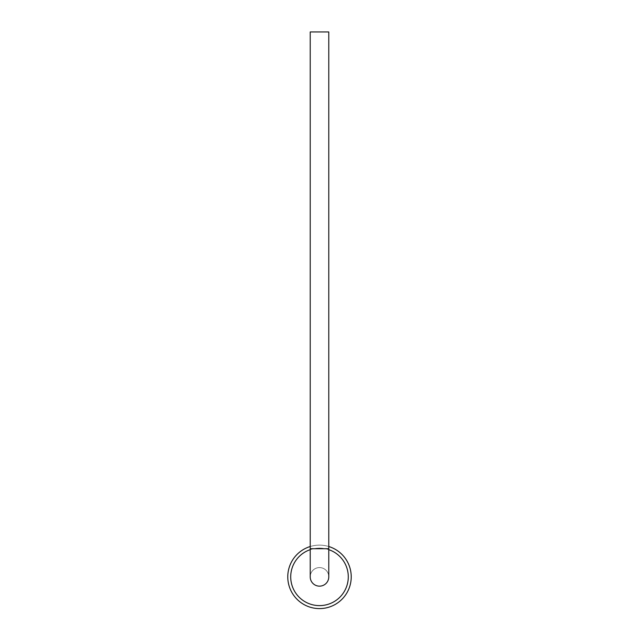 <?xml version="1.0" encoding="UTF-8"?>
<svg xmlns="http://www.w3.org/2000/svg" width="639" height="639" viewBox="0 0 639 639"><rect width="100%" height="100%" fill="white"/><g stroke="black" fill="none" stroke-linecap="round" stroke-linejoin="round"><path stroke-width="0.48" stroke-dasharray="3.19 2.4" d="M287.766 576.865A31.734 31.734 0 0 0 319.5 608.6A31.734 31.734 0 0 0 351.234 576.865A31.734 31.734 0 0 0 319.5 545.131A31.734 31.734 0 0 0 287.766 576.865A31.734 31.734 0 0 0 319.5 608.6A31.734 31.734 0 0 0 351.234 576.865A31.734 31.734 0 0 0 319.5 545.131A31.734 31.734 0 0 0 287.766 576.865A31.734 31.734 0 0 0 319.5 608.6A31.734 31.734 0 0 0 351.234 576.865A31.734 31.734 0 0 0 319.5 545.131A31.734 31.734 0 0 0 287.766 576.865A31.734 31.734 0 0 0 319.5 608.6A31.734 31.734 0 0 0 351.234 576.865A31.734 31.734 0 0 1 319.5 608.6A31.734 31.734 0 0 1 287.766 576.865A31.734 31.734 0 0 1 319.5 545.131A31.734 31.734 0 0 1 351.234 576.865A31.734 31.734 0 0 0 319.5 545.131A31.734 31.734 0 0 0 287.766 576.865A31.734 31.734 0 0 1 319.5 545.131A31.734 31.734 0 0 1 351.234 576.865M310.219 546.521A31.734 31.734 0 0 1 328.781 546.521A31.734 31.734 0 0 0 310.219 546.521M319.5 567.584A9.281 9.281 0 0 1 328.781 576.865L328.781 548.725L310.219 548.725L319.5 548.725L310.219 548.725L310.219 576.865A9.281 9.281 0 0 1 319.5 567.584A9.281 9.281 0 0 1 328.781 576.865A9.281 9.281 0 0 1 319.5 586.147A9.281 9.281 0 0 1 310.219 576.865A9.281 9.281 0 0 1 319.5 567.584A9.281 9.281 0 0 1 328.781 576.865A9.281 9.281 0 0 1 319.5 586.147A9.281 9.281 0 0 1 310.219 576.865A9.281 9.281 0 0 1 319.5 567.584A9.281 9.281 0 0 1 328.781 576.865A9.281 9.281 0 0 1 319.5 586.147A9.281 9.281 0 0 1 310.219 576.865A9.281 9.281 0 0 1 319.5 567.584A9.281 9.281 0 0 1 328.781 576.865A9.281 9.281 0 0 1 319.5 586.147M310.219 548.725L310.219 31.95L328.781 31.95L310.219 31.95L328.781 31.95L328.781 548.725M328.781 549.66A28.739 28.739 0 0 0 310.219 549.66M348.239 576.865A28.739 28.739 0 0 1 319.5 605.612A28.739 28.739 0 0 1 290.761 576.865A28.739 28.739 0 0 1 319.5 548.126A28.739 28.739 0 0 1 348.239 576.865"/><path stroke-width="0.96" d="M351.234 576.865A31.734 31.734 0 0 0 328.781 546.521A31.734 31.734 0 0 1 319.5 608.6A31.734 31.734 0 0 1 310.219 546.521A31.734 31.734 0 0 0 287.766 576.865M328.781 548.725L328.781 576.865A9.281 9.281 0 0 1 319.5 586.147A9.281 9.281 0 0 1 310.219 576.865L310.219 31.95L328.781 31.95L328.781 548.725L310.219 548.725M310.219 549.66A28.739 28.739 0 0 0 319.5 605.612A28.739 28.739 0 0 0 328.781 549.66M328.781 576.865A9.281 9.281 0 0 1 319.5 586.147"/></g></svg>
